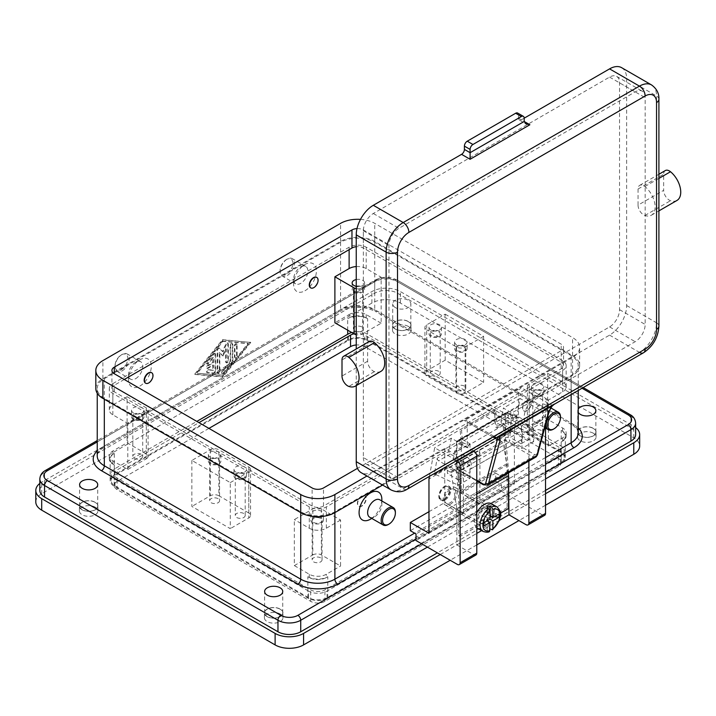<?xml version="1.0" encoding="UTF-8"?>
<svg xmlns="http://www.w3.org/2000/svg" width="716" height="716" viewBox="0 0 716 716"><rect width="100%" height="100%" fill="white"/><g stroke="black" fill="none" stroke-linecap="round" stroke-linejoin="round"><path stroke-width="0.54" stroke-dasharray="3.58 2.69" d="M593.358 433.234A9.263 5.343 0 0 0 583.263 432.079A9.263 5.343 0 0 0 577.543 437.02A9.263 5.343 0 0 0 580.255 440.796A9.263 5.343 0 0 0 590.351 441.951A9.263 5.343 0 0 0 596.07 437.02A9.263 5.343 0 0 0 593.358 433.234M580.255 435.865A9.263 5.343 180 0 1 577.543 432.088A9.263 5.343 180 0 1 583.263 427.148A9.263 5.343 180 0 1 593.358 428.302A9.263 5.343 180 0 1 596.07 432.088A9.263 5.343 180 0 1 590.351 437.029A9.263 5.343 180 0 1 580.255 435.865M280.233 614.015A9.263 5.343 0 0 0 270.147 612.851A9.263 5.343 0 0 0 264.428 617.792A9.263 5.343 0 0 0 267.14 621.577A9.263 5.343 0 0 0 277.235 622.732A9.263 5.343 0 0 0 282.945 617.792A9.263 5.343 0 0 0 280.233 614.015M267.14 616.646A9.263 5.343 180 0 1 264.428 612.86A9.263 5.343 180 0 1 270.147 607.929A9.263 5.343 180 0 1 280.233 609.083A9.263 5.343 180 0 1 282.945 612.86A9.263 5.343 180 0 1 277.235 617.801A9.263 5.343 180 0 1 267.14 616.646M95.21 507.188A9.263 5.343 0 0 0 85.123 506.033A9.263 5.343 0 0 0 79.404 510.973A9.263 5.343 0 0 0 82.116 514.75A9.263 5.343 0 0 0 92.203 515.914A9.263 5.343 0 0 0 97.922 510.973A9.263 5.343 0 0 0 95.21 507.188M82.116 509.819A9.263 5.343 180 0 1 79.404 506.042A9.263 5.343 180 0 1 85.123 501.102A9.263 5.343 180 0 1 95.21 502.265A9.263 5.343 180 0 1 97.922 506.042A9.263 5.343 180 0 1 92.203 510.982A9.263 5.343 180 0 1 82.116 509.819M408.326 326.415A9.263 5.343 0 0 0 398.239 325.252A9.263 5.343 0 0 0 392.52 330.192A9.263 5.343 0 0 0 395.232 333.969A9.263 5.343 0 0 0 405.328 335.133A9.263 5.343 0 0 0 411.038 330.192A9.263 5.343 0 0 0 408.326 326.415M395.232 329.047A9.263 5.343 180 0 1 392.52 325.261A9.263 5.343 180 0 1 398.239 320.32A9.263 5.343 180 0 1 408.326 321.484A9.263 5.343 180 0 1 411.038 325.261A9.263 5.343 180 0 1 405.328 330.201A9.263 5.343 180 0 1 395.232 329.047M408.183 321.565A9.057 5.227 0 0 0 398.32 320.428A9.057 5.227 0 0 0 392.726 325.261A9.057 5.227 0 0 0 395.375 328.957A9.057 5.227 0 0 0 405.247 330.094A9.057 5.227 0 0 0 410.841 325.261A9.057 5.227 0 0 0 408.183 321.565M395.375 307.594A9.057 5.227 180 0 1 392.726 303.897A9.057 5.227 180 0 1 398.32 299.064A9.057 5.227 180 0 1 408.183 300.201A9.057 5.227 180 0 1 410.841 303.897A9.057 5.227 180 0 1 405.247 308.73A9.057 5.227 180 0 1 395.375 307.594M593.215 428.392A9.057 5.227 0 0 0 583.343 427.255A9.057 5.227 0 0 0 577.749 432.088A9.057 5.227 0 0 0 580.399 435.784A9.057 5.227 0 0 0 590.27 436.921A9.057 5.227 0 0 0 595.864 432.088A9.057 5.227 0 0 0 593.215 428.392M578.224 412.398A9.057 5.227 180 0 1 577.749 410.724A9.057 5.227 180 0 1 578.224 409.051M95.067 502.346A9.057 5.227 0 0 0 85.195 501.209A9.057 5.227 0 0 0 79.601 506.042A9.057 5.227 0 0 0 82.259 509.738A9.057 5.227 0 0 0 92.131 510.875A9.057 5.227 0 0 0 97.725 506.042A9.057 5.227 0 0 0 95.067 502.346M280.09 609.164A9.057 5.227 0 0 0 270.218 608.036A9.057 5.227 0 0 0 264.634 612.86A9.057 5.227 0 0 0 267.283 616.566A9.057 5.227 0 0 0 277.155 617.693A9.057 5.227 0 0 0 282.748 612.86A9.057 5.227 0 0 0 280.09 609.164M470.009 443.866L470.009 450.445L453.505 459.976L453.505 453.398L470.009 443.866L461.99 439.23L445.477 448.762L444.761 448.359L334.891 511.788A24.156 13.944 180 0 1 300.729 511.788L104.321 398.391A24.156 13.944 180 0 1 97.242 388.537A24.156 13.944 180 0 1 104.321 378.675L104.321 446.059A4.027 2.327 60 0 1 103.489 447.894C101.887 447.813 95.702 455.224 97.242 455.913A24.156 13.944 180 0 1 104.321 446.059L340.583 309.652A24.156 13.944 180 0 1 374.736 309.652A4.027 2.327 120 0 0 375.578 311.496L571.986 424.892A4.027 2.327 -60 0 1 571.153 423.049A24.156 13.944 180 0 1 578.224 432.911C579.763 432.222 573.579 424.812 571.986 424.892L571.986 424.892A4.027 2.327 -60 0 0 573.999 424.686L377.583 311.29A28.184 16.271 0 0 0 337.737 311.29L101.475 447.697A28.184 16.271 0 0 0 97.242 450.82M101.475 447.697A4.027 2.327 60 0 0 103.489 447.894L339.751 311.496A4.027 2.327 60 0 1 337.737 311.29M635.647 423.049A16.101 9.299 0 0 0 630.93 416.47L397.514 281.71A16.101 9.299 0 0 0 374.736 281.71A4.027 2.327 60 0 1 375.578 279.866L97.242 440.564L375.578 279.866A4.027 2.327 60 0 1 377.583 280.072A12.074 6.972 180 0 1 394.668 280.072L582.045 388.251M39.828 490.424A16.101 9.299 180 0 1 44.544 483.855L374.736 293.22A16.101 9.299 180 0 1 397.514 293.22L397.514 281.71A4.027 2.327 120 0 0 396.682 279.866L583.227 387.571L396.682 279.866A4.027 2.327 120 0 0 394.668 280.072M464.353 346.66A4.949 2.855 0 0 0 458.956 346.043A4.949 2.855 0 0 0 455.895 348.683A4.949 2.855 0 0 0 457.345 350.706A4.949 2.855 0 0 0 462.742 351.323A4.949 2.855 0 0 0 465.803 348.683A4.949 2.855 0 0 0 464.353 346.66M464.353 386.103A4.949 2.855 0 0 0 458.956 385.485A4.949 2.855 0 0 0 455.895 388.126A4.949 2.855 0 0 0 457.345 390.148A4.949 2.855 0 0 0 462.742 390.766A4.949 2.855 0 0 0 465.803 388.126A4.949 2.855 0 0 0 464.353 386.103M456.432 344.656A6.238 3.607 180 0 1 454.606 342.105A6.238 3.607 180 0 1 458.464 338.775A6.238 3.607 180 0 1 465.257 339.563A6.238 3.607 180 0 1 467.092 342.105A6.238 3.607 180 0 1 463.234 345.434A6.238 3.607 180 0 1 456.432 344.656M465.257 346.132A6.238 3.607 0 0 0 458.464 345.354A6.238 3.607 0 0 0 454.606 348.683A6.238 3.607 0 0 0 456.432 351.225A6.238 3.607 0 0 0 463.234 352.012A6.238 3.607 0 0 0 467.092 348.683A6.238 3.607 0 0 0 465.257 346.132M320.598 518.402A4.949 2.855 0 0 0 315.201 517.775A4.949 2.855 0 0 0 312.149 520.416A4.949 2.855 0 0 0 313.599 522.438A4.949 2.855 0 0 0 318.996 523.065A4.949 2.855 0 0 0 322.048 520.416A4.949 2.855 0 0 0 320.598 518.402M320.598 557.845A4.949 2.855 0 0 0 315.201 557.218A4.949 2.855 0 0 0 312.149 559.858A4.949 2.855 0 0 0 313.599 561.881A4.949 2.855 0 0 0 318.996 562.508A4.949 2.855 0 0 0 322.048 559.858A4.949 2.855 0 0 0 320.598 557.845M312.686 516.397A6.238 3.607 180 0 1 310.86 513.846A6.238 3.607 180 0 1 314.709 510.517A6.238 3.607 180 0 1 321.511 511.296A6.238 3.607 180 0 1 323.337 513.846A6.238 3.607 180 0 1 319.488 517.176A6.238 3.607 180 0 1 312.686 516.397M321.511 517.874A6.238 3.607 0 0 0 314.709 517.095A6.238 3.607 0 0 0 310.86 520.416A6.238 3.607 0 0 0 312.686 522.966A6.238 3.607 0 0 0 319.488 523.745A6.238 3.607 0 0 0 323.337 520.416A6.238 3.607 0 0 0 321.511 517.874M541.207 391.034A4.949 2.855 0 0 0 535.81 390.417A4.949 2.855 0 0 0 532.749 393.057A4.949 2.855 0 0 0 534.199 395.071A4.949 2.855 0 0 0 539.596 395.697A4.949 2.855 0 0 0 542.656 393.057A4.949 2.855 0 0 0 541.207 391.034M541.207 430.477A4.949 2.855 0 0 0 535.81 429.86A4.949 2.855 0 0 0 532.749 432.5A4.949 2.855 0 0 0 534.199 434.523A4.949 2.855 0 0 0 539.596 435.14A4.949 2.855 0 0 0 542.656 432.5A4.949 2.855 0 0 0 541.207 430.477M533.295 389.03A6.238 3.607 180 0 1 531.46 386.479A6.238 3.607 180 0 1 535.317 383.15A6.238 3.607 180 0 1 542.119 383.937A6.238 3.607 180 0 1 543.945 386.479A6.238 3.607 180 0 1 540.088 389.808A6.238 3.607 180 0 1 533.295 389.03M542.119 390.506A6.238 3.607 0 0 0 535.317 389.728A6.238 3.607 0 0 0 531.46 393.057A6.238 3.607 0 0 0 533.295 395.599A6.238 3.607 0 0 0 540.088 396.387A6.238 3.607 0 0 0 543.945 393.057A6.238 3.607 0 0 0 542.119 390.506M243.744 474.028A4.949 2.855 0 0 0 238.347 473.41A4.949 2.855 0 0 0 235.287 476.05A4.949 2.855 0 0 0 236.736 478.064A4.949 2.855 0 0 0 242.133 478.691A4.949 2.855 0 0 0 245.194 476.05A4.949 2.855 0 0 0 243.744 474.028M243.744 513.47A4.949 2.855 0 0 0 238.347 512.853A4.949 2.855 0 0 0 235.287 515.493A4.949 2.855 0 0 0 236.736 517.516A4.949 2.855 0 0 0 242.133 518.133A4.949 2.855 0 0 0 245.194 515.493A4.949 2.855 0 0 0 243.744 513.47M235.833 472.023A6.238 3.607 180 0 1 233.998 469.472A6.238 3.607 180 0 1 237.855 466.143A6.238 3.607 180 0 1 244.657 466.93A6.238 3.607 180 0 1 246.483 469.472A6.238 3.607 180 0 1 242.626 472.802A6.238 3.607 180 0 1 235.833 472.023M244.657 473.5A6.238 3.607 0 0 0 237.855 472.721A6.238 3.607 0 0 0 233.998 476.05A6.238 3.607 0 0 0 235.833 478.592A6.238 3.607 0 0 0 242.626 479.371A6.238 3.607 0 0 0 246.483 476.05A6.238 3.607 0 0 0 244.657 473.5M431.73 335.911A4.949 2.855 180 0 1 430.28 333.889A4.949 2.855 180 0 1 433.332 331.248A4.949 2.855 180 0 1 438.729 331.866A4.949 2.855 180 0 1 440.179 333.889A4.949 2.855 180 0 1 437.127 336.529A4.949 2.855 180 0 1 431.73 335.911M438.729 371.309A4.949 2.855 0 0 0 433.332 370.691A4.949 2.855 0 0 0 430.28 373.331A4.949 2.855 0 0 0 431.73 375.354A4.949 2.855 0 0 0 437.127 375.972A4.949 2.855 0 0 0 440.179 373.331A4.949 2.855 0 0 0 438.729 371.309M430.817 329.861A6.238 3.607 180 0 1 428.991 327.319A6.238 3.607 180 0 1 432.84 323.99A6.238 3.607 180 0 1 439.642 324.769A6.238 3.607 180 0 1 441.468 327.319A6.238 3.607 180 0 1 437.619 330.649A6.238 3.607 180 0 1 430.817 329.861M430.817 336.439A6.238 3.607 180 0 1 428.991 333.889A6.238 3.607 180 0 1 432.84 330.559A6.238 3.607 180 0 1 439.642 331.347A6.238 3.607 180 0 1 441.468 333.889A6.238 3.607 180 0 1 437.619 337.218A6.238 3.607 180 0 1 430.817 336.439M134.268 418.905A4.949 2.855 180 0 1 132.818 416.882A4.949 2.855 180 0 1 135.87 414.242A4.949 2.855 180 0 1 141.267 414.859A4.949 2.855 180 0 1 142.717 416.882A4.949 2.855 180 0 1 139.665 419.522A4.949 2.855 180 0 1 134.268 418.905M141.267 454.302A4.949 2.855 0 0 0 135.87 453.684A4.949 2.855 0 0 0 132.818 456.325A4.949 2.855 0 0 0 134.268 458.347A4.949 2.855 0 0 0 139.665 458.965A4.949 2.855 0 0 0 142.717 456.325A4.949 2.855 0 0 0 141.267 454.302M133.355 412.855A6.238 3.607 180 0 1 131.529 410.313A6.238 3.607 180 0 1 135.378 406.983A6.238 3.607 180 0 1 142.18 407.762A6.238 3.607 180 0 1 144.006 410.313A6.238 3.607 180 0 1 140.157 413.642A6.238 3.607 180 0 1 133.355 412.855M133.355 419.433A6.238 3.607 180 0 1 131.529 416.882A6.238 3.607 180 0 1 135.378 413.553A6.238 3.607 180 0 1 142.18 414.34A6.238 3.607 180 0 1 144.006 416.882A6.238 3.607 180 0 1 140.157 420.211A6.238 3.607 180 0 1 133.355 419.433M354.868 291.537A4.949 2.855 180 0 1 353.418 289.515A4.949 2.855 180 0 1 356.478 286.874A4.949 2.855 180 0 1 361.875 287.492A4.949 2.855 180 0 1 363.325 289.515A4.949 2.855 180 0 1 360.264 292.155A4.949 2.855 180 0 1 354.868 291.537M361.875 326.944A4.949 2.855 0 0 0 356.478 326.317A4.949 2.855 0 0 0 353.418 328.957A4.949 2.855 0 0 0 354.868 330.98A4.949 2.855 0 0 0 360.264 331.598A4.949 2.855 0 0 0 363.325 328.957A4.949 2.855 0 0 0 361.875 326.944M356.237 279.562A6.238 3.607 180 0 1 362.788 280.395A6.238 3.607 180 0 1 364.614 282.945A6.238 3.607 180 0 1 356.237 286.328M356.237 286.132A6.238 3.607 180 0 1 362.788 286.973A6.238 3.607 180 0 1 364.614 289.515A6.238 3.607 180 0 1 360.757 292.844A6.238 3.607 180 0 1 353.964 292.065A6.238 3.607 180 0 1 352.129 289.515A6.238 3.607 180 0 1 355.816 286.23M211.122 463.279A4.949 2.855 180 0 1 209.672 461.256A4.949 2.855 180 0 1 212.724 458.616A4.949 2.855 180 0 1 218.12 459.233A4.949 2.855 180 0 1 219.57 461.256A4.949 2.855 180 0 1 216.518 463.896A4.949 2.855 180 0 1 211.122 463.279M218.12 498.676A4.949 2.855 0 0 0 212.724 498.059A4.949 2.855 0 0 0 209.672 500.699A4.949 2.855 0 0 0 211.122 502.722A4.949 2.855 0 0 0 216.518 503.339A4.949 2.855 0 0 0 219.57 500.699A4.949 2.855 0 0 0 218.12 498.676M210.209 457.229A6.238 3.607 180 0 1 208.383 454.687A6.238 3.607 180 0 1 212.231 451.357A6.238 3.607 180 0 1 219.033 452.136A6.238 3.607 180 0 1 220.859 454.687A6.238 3.607 180 0 1 217.011 458.007A6.238 3.607 180 0 1 210.209 457.229M210.209 463.807A6.238 3.607 180 0 1 208.383 461.256A6.238 3.607 180 0 1 212.231 457.927A6.238 3.607 180 0 1 219.033 458.705A6.238 3.607 180 0 1 220.859 461.256A6.238 3.607 180 0 1 217.011 464.586A6.238 3.607 180 0 1 210.209 463.807M521.597 426.978A8.055 4.645 -120 0 0 521.597 430.925L510.213 437.494A8.055 4.645 60 0 1 510.213 433.547A8.055 4.645 60 0 1 511.618 431.685L460.388 461.265A8.055 4.645 -120 0 0 460.379 461.265A8.055 4.645 -120 0 0 458.974 463.136A8.055 4.645 -120 0 0 458.974 467.074L469.839 473.348A8.055 4.645 -120 0 0 469.848 469.463L521.087 439.884A8.055 4.645 60 0 1 521.078 443.768L532.462 437.19A8.055 4.645 -120 0 0 527.03 425.51A8.055 4.645 -120 0 0 523.002 425.116A8.055 4.645 -120 0 0 521.597 426.978M458.455 479.926L447.59 473.652A8.055 4.645 60 0 1 447.59 469.705A8.055 4.645 60 0 1 448.995 467.843A8.055 4.645 60 0 1 453.022 468.237A8.055 4.645 60 0 1 458.455 479.926L469.839 473.348M444.484 499.464A8.055 4.645 120 0 0 449.738 492.375A8.055 4.645 120 0 0 448.502 485.922A8.055 4.645 120 0 0 444.484 486.316A8.055 4.645 120 0 0 439.221 493.413A8.055 4.645 120 0 0 440.456 499.866A8.055 4.645 120 0 0 444.484 499.464M445.191 499.875A8.055 4.645 120 0 0 450.454 492.787A8.055 4.645 120 0 0 449.218 486.334A8.055 4.645 120 0 0 445.191 486.728L445.191 486.728A8.055 4.645 120 0 0 439.499 496.591A8.055 4.645 120 0 0 441.163 500.278A8.055 4.645 120 0 0 445.191 499.875M450.176 504.395A10.06 5.809 120 0 0 456.745 495.526A10.06 5.809 120 0 0 455.206 487.462A10.06 5.809 120 0 0 450.176 487.963A10.06 5.809 120 0 0 443.598 496.832A10.06 5.809 120 0 0 445.137 504.896A10.06 5.809 120 0 0 450.176 504.395M484.329 507.68A10.06 5.809 -60 0 1 489.359 507.188A10.06 5.809 -60 0 1 488.598 520.013L487.175 519.19A10.06 5.809 -60 0 1 482.906 523.298A10.06 5.809 -60 0 1 478.637 524.121L480.06 524.935A10.06 5.809 -60 0 1 479.299 524.613A10.06 5.809 -60 0 1 477.76 516.549A10.06 5.809 -60 0 1 484.329 507.68M444.484 487.14L445.191 486.728L444.484 487.14A7.044 4.063 120 0 0 439.499 495.767A7.044 4.063 120 0 0 444.484 498.649A7.044 4.063 120 0 0 449.46 490.012A7.044 4.063 120 0 0 444.484 487.14M450.176 489.61A8.055 4.645 120 0 0 444.913 496.698A8.055 4.645 120 0 0 446.149 503.151A8.055 4.645 120 0 0 450.176 502.757A8.055 4.645 120 0 0 455.43 495.66A8.055 4.645 120 0 0 454.195 489.207A8.055 4.645 120 0 0 450.176 489.61M487.175 530.574L487.175 526.018L484.329 522.474A8.055 4.645 120 0 0 489.592 515.377A8.055 4.645 120 0 0 488.357 508.924A8.055 4.645 120 0 0 484.329 509.327A8.055 4.645 120 0 0 479.076 516.424A8.055 4.645 120 0 0 480.302 522.877A8.055 4.645 120 0 0 484.329 522.474L484.329 519.19L487.175 520.827L490.021 524.372L490.021 528.927A14.087 8.136 -60 0 1 488.598 529.867A14.087 8.136 -60 0 1 487.175 530.574L489.52 531.532M476.784 480.32L458.428 469.723A2.014 1.163 120 0 0 458.849 470.645L476.784 481L458.849 470.645A2.014 1.163 120 0 0 459.851 470.537A4.027 2.327 -120 0 1 457.372 467.45A4.027 2.327 60 0 1 457.005 465.615L457.005 463.324L505.398 435.391L505.398 437.673A4.027 2.327 -120 0 0 505.765 439.508L457.372 467.45L459.627 492.456A121.774 70.311 60 0 1 460.137 503.572L460.137 536.445L476.158 527.191A14.087 8.136 -60 0 1 476.784 512.737M480.06 524.935L476.158 527.191A14.087 8.136 120 0 0 476.784 527.773M477.286 528.104A14.087 8.136 120 0 0 484.329 527.406A14.087 8.136 120 0 0 492.51 517.758L500.529 513.121M521.087 439.884A8.055 4.645 -120 0 0 521.096 439.875A8.055 4.645 -120 0 0 522.322 433.431A8.055 4.645 -120 0 0 517.068 426.333A8.055 4.645 -120 0 0 513.041 425.93A8.055 4.645 -120 0 0 511.618 431.685L523.002 425.116M448.995 467.843L460.379 461.265A8.055 4.645 60 0 1 461.802 455.519A8.055 4.645 60 0 1 465.83 455.913A8.055 4.645 60 0 1 471.092 463.01A8.055 4.645 60 0 1 469.857 469.463A8.055 4.645 60 0 1 469.848 469.463M553.826 404.54L553.826 404.54A8.055 4.645 -120 0 0 553.826 404.54L553.826 404.549A8.055 4.645 -120 0 1 549.798 404.146L639.469 352.379A24.156 13.944 120 0 0 656.545 322.8A8.055 4.645 180 0 1 658.908 326.084M552.305 405.847L548.653 409.856A12.074 6.972 60 0 1 546.952 409.078A10.06 5.809 -60 0 1 539.837 421.402A10.06 5.809 -60 0 1 534.807 421.903A10.06 5.809 -60 0 1 533.268 413.839A10.06 5.809 -60 0 1 539.837 404.97A10.06 5.809 -60 0 1 544.867 404.468A10.06 5.809 -60 0 1 546.952 409.078L518.491 392.645A4.027 2.327 -60 0 1 519.324 389.835A4.027 2.327 -60 0 1 521.337 387.714L464.407 420.578A4.027 2.327 -60 0 1 466.42 420.382A4.027 2.327 -60 0 1 467.253 422.225L495.23 438.38M621.658 67.689A24.156 13.944 -60 0 1 626.661 78.742L626.661 305.535A24.156 13.944 -60 0 1 609.576 335.124L373.313 471.531L403.206 488.786L492.868 437.011A4.027 2.327 -60 0 1 494.881 436.814L466.42 420.382M467.253 447.715L468.676 445.236L458.258 440.698A2.014 1.298 113.5 0 0 457.3 441.781A2.014 1.298 113.5 0 0 457.005 443.249L467.253 447.715L467.253 422.225M458.428 469.723A2.014 1.163 60 0 1 457.005 467.253A2.014 1.163 180 0 1 456.414 466.429L456.414 442.425A2.014 1.163 180 0 1 457.005 441.602L457.005 463.324L455.967 451.778L454.553 451.134L461.668 447.026L463.082 447.661L455.967 451.778M535.819 457.077A6.041 3.49 60 0 1 532.793 456.781L508.244 442.604A2.014 1.163 120 0 0 509.246 441.539A2.014 1.163 120 0 0 509.667 440.134L534.217 454.311A4.027 2.327 -120 0 0 536.973 453.461L548.653 409.856A2.014 1.423 -165 0 1 549.208 410.966M518.491 392.645L518.491 418.126L518.071 417.195L517.068 417.294L468.676 445.236M478.637 524.121L458.714 535.622L458.714 507.68L507.107 479.747L507.107 474.815A119.76 69.148 60 0 0 506.597 463.878L502.945 423.201L504.359 423.836L505.398 435.391L505.398 413.669A2.014 1.163 180 0 1 506.821 413.329A2.014 1.163 180 0 1 508.244 413.669A2.014 1.298 113.5 0 0 507.707 412.685A2.014 1.298 113.5 0 0 507.626 412.64A2.014 1.298 113.5 0 0 506.642 412.756L517.068 417.294M518.491 118.185L521.337 119.832A4.027 2.327 -60 0 1 519.324 120.028A4.027 2.327 -60 0 1 518.491 118.185L518.491 114.9A4.027 2.327 120 0 0 517.659 113.056M519.324 120.028L525.848 123.796M369.707 517.221A10.06 5.809 120 0 0 374.736 516.719L371.792 518.42L374.736 516.719A10.06 5.809 120 0 0 381.852 504.395A10.06 5.809 120 0 0 379.775 499.786M361.643 496.018A6.041 3.49 120 0 0 357.705 501.334A6.041 3.49 120 0 0 358.627 506.176A6.041 3.49 120 0 0 361.643 505.872A6.041 3.49 120 0 0 365.59 500.556A6.041 3.49 120 0 0 364.668 495.714A6.041 3.49 120 0 0 361.643 496.018M361.929 496.179A6.041 3.49 120 0 0 357.982 501.504A6.041 3.49 120 0 0 358.913 506.337A6.041 3.49 120 0 0 361.929 506.042A6.041 3.49 120 0 0 365.876 500.717A6.041 3.49 120 0 0 364.945 495.884A6.041 3.49 120 0 0 361.929 496.179M535.568 423.872A16.101 9.299 -60 0 1 524.184 417.294A16.101 9.299 -60 0 1 535.568 397.577A16.101 9.299 -60 0 1 546.952 404.146A16.101 9.299 -60 0 1 535.568 423.872L539.837 421.402M526.743 410.554A6.041 3.49 -60 0 1 523.727 410.859A6.041 3.49 -60 0 1 522.796 406.017A6.041 3.49 -60 0 1 526.743 400.692A6.041 3.49 -60 0 1 529.768 400.396A6.041 3.49 -60 0 1 530.69 405.238A6.041 3.49 -60 0 1 526.743 410.554M527.03 400.862A6.041 3.49 120 0 0 523.083 406.178A6.041 3.49 120 0 0 524.014 411.02A6.041 3.49 120 0 0 527.03 410.724A6.041 3.49 120 0 0 530.977 405.399A6.041 3.49 120 0 0 530.046 400.557A6.041 3.49 120 0 0 527.03 400.862M122.114 370.87A10.06 5.809 120 0 0 128.683 362.001A10.06 5.809 120 0 0 127.144 353.937A10.06 5.809 120 0 0 122.114 354.429L122.114 354.429A10.06 5.809 120 0 0 114.99 366.762A10.06 5.809 120 0 0 117.075 371.362A10.06 5.809 120 0 0 122.114 370.87M121.398 369.635A9.057 5.227 120 0 0 127.806 358.546A9.057 5.227 120 0 0 121.398 354.841L121.398 354.841A9.057 5.227 120 0 0 114.99 365.939A9.057 5.227 120 0 0 121.398 369.635M135.628 378.675A10.06 5.809 120 0 0 142.207 369.805A10.06 5.809 120 0 0 140.667 361.741A10.06 5.809 120 0 0 135.628 362.242L135.628 362.242A10.06 5.809 120 0 0 128.513 374.566A10.06 5.809 120 0 0 130.598 379.176A10.06 5.809 120 0 0 135.628 378.675M139.897 386.067A16.101 9.299 120 0 0 151.291 366.35A16.101 9.299 120 0 0 139.897 359.772L139.897 359.772A16.101 9.299 120 0 0 128.513 379.498A16.101 9.299 120 0 0 139.897 386.067M151.595 372.714A6.041 3.49 -60 0 1 152.347 377.592A6.041 3.49 -60 0 1 148.445 382.783A6.041 3.49 -60 0 1 145.563 383.158M287.205 259.111L286.498 259.523A9.057 5.227 -60 0 1 292.898 263.22A9.057 5.227 -60 0 1 286.498 274.317A9.057 5.227 -60 0 1 280.09 270.621A9.057 5.227 -60 0 1 286.498 259.523L287.205 259.111A10.06 5.809 -60 0 1 292.244 258.619A10.06 5.809 -60 0 1 293.784 266.683A10.06 5.809 -60 0 1 287.205 275.553A10.06 5.809 -60 0 1 282.176 276.045A10.06 5.809 -60 0 1 280.09 271.436A10.06 5.809 -60 0 1 287.205 259.111L287.205 259.111M300.729 266.916A10.06 5.809 -60 0 1 305.759 266.424A10.06 5.809 -60 0 1 307.307 274.488A10.06 5.809 -60 0 1 300.729 283.357A10.06 5.809 -60 0 1 295.699 283.849A10.06 5.809 -60 0 1 293.614 279.249A10.06 5.809 -60 0 1 300.729 266.916L304.998 264.455L300.729 266.916M304.998 290.75A16.101 9.299 120 0 0 316.382 271.033A16.101 9.299 120 0 0 304.998 264.455L304.998 264.455A16.101 9.299 120 0 0 293.614 284.18A16.101 9.299 120 0 0 304.998 290.75M316.696 277.387A6.041 3.49 -60 0 1 317.448 282.274A6.041 3.49 -60 0 1 313.536 287.465A6.041 3.49 -60 0 1 310.663 287.841M560.476 416.882A10.06 5.809 -60 0 1 553.361 429.206M381.852 499.464A16.101 9.299 -60 0 1 370.467 519.19M388.26 524.533A10.06 5.809 120 0 0 395.375 512.2M638.045 205.125A8.055 4.645 -120 0 0 644.874 215.507A18.115 10.463 -120 0 0 651.372 215.221A18.115 10.463 -120 0 0 654.585 202.359A18.115 10.463 -120 0 0 644.874 186.527A8.055 4.645 -120 0 0 639.71 185.337A8.055 4.645 -120 0 0 638.045 189.024L638.045 205.125L663.66 190.331L663.66 174.23A8.055 4.645 60 0 1 665.334 170.542M676.987 200.435A18.115 10.463 60 0 1 670.498 200.713A8.055 4.645 60 0 1 663.66 190.331M380.948 371.353A18.115 10.463 60 0 1 374.459 371.631A8.055 4.645 60 0 1 367.621 361.249L367.621 345.148A8.055 4.645 60 0 1 369.295 341.46M521.337 119.832L524.184 118.185L518.491 114.9M373.313 471.531A24.156 13.944 -60 0 1 361.24 472.721M356.237 385.62L356.237 348.996M363.352 457.56A14.087 8.136 120 0 0 366.27 464.004A14.087 8.136 120 0 0 373.313 463.306L609.576 326.908A14.087 8.136 120 0 0 619.546 309.652L619.546 82.85A14.087 8.136 120 0 0 616.628 76.397A14.087 8.136 120 0 0 609.576 77.095L373.313 213.502A14.087 8.136 120 0 0 363.352 230.758L363.352 457.56L388.976 472.345A14.087 8.136 -60 0 0 391.894 478.798A14.087 8.136 -60 0 0 398.937 478.1L635.199 341.693A14.087 8.136 -60 0 0 645.161 324.438L645.161 97.644A14.087 8.136 -60 0 0 642.243 91.192A14.087 8.136 -60 0 0 635.199 91.89L398.937 228.297A14.087 8.136 -60 0 0 388.976 245.552L388.976 472.345M521.078 443.768L510.213 437.494M508.494 472.855A121.774 70.311 -120 0 0 508.011 464.514L505.765 439.508A4.027 2.327 60 0 0 508.244 442.604L459.851 470.537L484.401 484.714A6.041 3.49 -120 0 0 487.426 485.018M508.53 478.923L507.107 479.747L507.107 507.68L508.53 508.503M458.974 467.074L447.59 473.652M521.597 430.925L532.462 437.19M487.175 517.543L484.329 515.905L484.329 512.611L487.175 512.361L489.995 510.732L487.175 510.973L487.175 514.258L490.021 515.905L487.175 517.543L487.175 520.827L484.329 522.474M487.175 514.258L490.021 512.611L499.007 514.007M483.891 522.725L481.483 517.543L484.329 515.905M494.514 516.594L490.021 515.905L490.021 512.611M481.483 517.543L481.483 520.827L483.891 526.018M484.329 519.19L481.483 520.827M487.175 512.361L487.175 507.805M490.021 524.372L487.175 526.018M487.175 510.973L484.329 512.611M491.373 503.697A14.087 8.136 -60 0 1 492.51 517.758L488.598 520.013M440.215 554.524L476.784 533.402L456.862 544.912L456.862 508.754L458.714 507.68L458.714 502.757A119.76 69.148 -120 0 0 458.213 491.82L454.553 451.134M499.383 520.362L481.626 530.61L499.374 520.362M507.107 507.68L487.175 519.19M460.137 536.445L458.714 535.622M495.714 473.169L461.274 493.055L479.917 503.822L514.365 483.935L495.714 473.169L495.714 481.385L410.322 530.69M495.714 481.385L501.415 484.678L416.014 533.975M504.359 423.836L497.244 427.944L495.83 427.309L502.945 423.201M497.244 427.944L495.678 410.608L461.525 430.334L463.082 447.661M495.678 410.608L494.264 409.973L495.83 427.309M461.668 447.026L460.111 429.69L461.525 430.334M494.264 409.973L460.111 429.69M470.009 450.445L478.825 455.528L479.908 449.585L463.395 459.117L462.312 465.06L453.505 459.976M478.825 455.528L462.312 465.06M469.875 478.458L469.875 465.31L450.31 454.025A2.014 1.163 60 0 1 448.887 451.447L437.216 458.186L434.191 474.78L445.862 468.04A2.014 1.163 60 0 1 446.211 467.584A2.014 1.163 60 0 1 447.097 467.611L469.875 478.458L458.204 485.197L435.426 474.35A2.014 1.163 -120 0 0 434.54 474.314A2.014 1.163 -120 0 0 434.191 474.78M437.216 458.186A2.014 1.163 -120 0 0 438.64 460.755L458.204 472.05L458.204 485.197M533.635 428.499L514.07 417.204A2.014 1.163 60 0 1 512.656 414.636L500.985 421.375A2.014 1.163 -120 0 0 502.399 423.944L521.964 435.239L521.964 448.386L499.186 437.539A2.014 1.163 -120 0 0 498.309 437.503A2.014 1.163 -120 0 0 497.96 437.959L509.631 431.229A2.014 1.163 60 0 1 509.98 430.764A2.014 1.163 60 0 1 510.857 430.799L533.635 441.647L533.635 428.499L521.964 435.239M533.635 441.647L521.964 448.386M469.875 465.31L458.204 472.05M509.631 431.229L512.656 414.636M382.613 485.063L445.477 448.762L453.505 453.398M444.761 448.359L444.761 502.587L428.965 511.707M463.395 459.117L463.413 513.354L444.761 502.587M463.413 459.117L428.965 479.004M456.862 508.754L451.17 472.596L445.62 469.392L445.862 468.04M451.17 472.596L503.258 442.524L508.53 475.961M514.365 483.935L514.365 429.698L497.71 439.32L503.258 442.524M497.96 437.959L497.71 439.32L479.908 449.585L479.917 503.822M429.448 476.355L434.657 447.777L456.799 460.558M473.455 450.946L451.313 438.165L434.657 447.777M451.313 438.165L448.887 451.447M500.985 421.375L503.402 408.093L526.036 421.151A4.027 2.327 60 0 1 528.882 426.083L528.882 461.086M456.862 544.912L473.938 554.766A4.027 2.327 -120 0 0 475.952 554.972M501.415 484.678L501.415 491.248L416.014 540.553M501.415 491.248L542.683 515.081A4.027 2.327 -120 0 0 544.697 515.278M95.819 388.537A24.156 13.944 180 0 1 102.898 378.675L340.583 241.444A24.156 13.944 180 0 1 374.736 241.444L572.576 355.664A24.156 13.944 180 0 1 579.647 365.527A24.156 13.944 180 0 1 572.576 375.39L461.99 439.23L461.274 438.827L461.274 493.055M428.965 533.241L463.413 513.354M545.529 424.794L545.529 416.47A4.027 2.327 -120 0 0 542.683 411.539L520.058 398.472L514.365 429.698M104.321 378.675L340.583 242.268A24.156 13.944 180 0 1 374.736 242.268L571.153 355.664A24.156 13.944 180 0 1 578.224 365.527A24.156 13.944 180 0 1 571.153 375.39L461.274 438.827M520.058 398.472L503.402 408.093M146.306 458.795A6.041 3.49 0 0 0 148.078 456.325A6.041 3.49 0 0 0 146.306 453.863L127.09 442.765L112.859 450.982A12.074 6.972 0 0 0 109.324 455.913A12.074 6.972 0 0 0 112.859 460.844L127.806 469.472L146.306 458.795L146.306 412.774L127.806 423.46L112.859 414.832A12.074 6.972 180 0 1 109.324 409.901A12.074 6.972 180 0 1 112.859 404.97L127.09 396.754L127.09 442.765M127.09 396.754L146.306 407.843A6.041 3.49 180 0 1 148.078 410.313A6.041 3.49 180 0 1 146.306 412.774M127.806 469.472L127.806 423.46M191.852 460.433L191.852 506.454L230.275 528.641L230.275 482.62L191.852 460.433L210.352 449.755A6.041 3.49 180 0 1 218.89 449.755L218.89 495.767A6.041 3.49 0 0 0 210.352 495.767L191.852 506.454M114.283 453.452L112.859 454.275A12.074 6.972 0 0 0 109.324 459.207A12.074 6.972 0 0 0 112.859 464.129L114.283 464.952A14.087 8.136 180 0 1 110.157 459.207A14.087 8.136 180 0 1 114.283 453.452L114.283 474.815A14.087 8.136 0 0 0 110.157 480.57A14.087 8.136 0 0 0 114.283 486.316L307.844 598.075A14.087 8.136 0 0 0 327.776 598.075L561.192 463.315A14.087 8.136 0 0 0 565.318 457.56A14.087 8.136 0 0 0 561.192 451.805L367.621 340.055A14.087 8.136 0 0 0 347.699 340.055L114.283 474.815M349.122 317.868L347.699 318.692A14.087 8.136 180 0 1 367.621 318.692L366.198 317.868A12.074 6.972 0 0 0 349.122 317.868L349.122 314.584L334.891 322.8M112.859 383.606L349.122 247.199A12.074 6.972 180 0 1 366.198 247.199L562.615 360.595A12.074 6.972 180 0 1 566.15 365.527A12.074 6.972 180 0 1 562.615 370.458L326.353 506.865A12.074 6.972 180 0 1 309.267 506.865L112.859 393.46A12.074 6.972 180 0 1 109.324 388.537A12.074 6.972 180 0 1 112.859 383.606L112.859 404.97M356.237 288.673A6.041 3.49 0 0 0 362.645 287.877L381.145 277.19L381.145 323.211L362.645 333.889A6.041 3.49 180 0 1 356.237 334.685M356.237 266.567A12.074 6.972 180 0 1 366.198 268.563L381.145 277.19M381.145 323.211L366.198 314.584A12.074 6.972 0 0 0 349.122 314.584M445.191 360.184L445.191 314.172L426.691 324.849A6.041 3.49 0 0 0 424.919 327.319A6.041 3.49 0 0 0 426.691 329.781L426.691 375.802A6.041 3.49 180 0 1 424.919 373.331A6.041 3.49 180 0 1 426.691 370.87L445.191 360.184L483.622 382.371L465.114 393.057A6.041 3.49 0 0 1 456.575 393.057L426.691 375.802M312.829 554.936A6.041 3.49 180 0 1 321.368 554.936L340.583 566.025L340.583 520.013L321.368 508.915A6.041 3.49 0 0 0 312.829 508.915L294.33 519.601L294.33 565.613L312.829 554.936L312.829 508.915M340.583 520.013L326.353 528.229A12.074 6.972 180 0 1 309.267 528.229L294.33 519.601M294.33 565.613L309.267 574.241A12.074 6.972 0 0 0 326.353 574.241L340.583 566.025M230.275 482.62L248.783 471.942A6.041 3.49 0 0 0 250.546 469.472A6.041 3.49 0 0 0 248.783 467.011L218.89 449.755M248.783 467.011L248.783 513.023A6.041 3.49 180 0 1 250.546 515.493A6.041 3.49 180 0 1 248.783 517.954L230.275 528.641M248.783 513.023L218.89 495.767M548.375 400.038L529.169 388.949A6.041 3.49 180 0 1 527.397 386.479A6.041 3.49 180 0 1 529.169 384.018L547.668 373.331L562.615 381.959A12.074 6.972 180 0 1 566.15 386.891A12.074 6.972 180 0 1 562.615 391.822L548.375 400.038L548.375 446.059L562.615 437.834A12.074 6.972 0 0 0 566.15 432.911A12.074 6.972 0 0 0 562.615 427.98L547.668 419.352L529.169 430.03A6.041 3.49 0 0 0 527.397 432.5A6.041 3.49 0 0 0 529.169 434.961L548.375 446.059M561.192 441.951L562.615 441.128A12.074 6.972 0 0 0 566.15 436.196A12.074 6.972 0 0 0 562.615 431.265L561.192 430.441A14.087 8.136 180 0 1 565.318 436.196A14.087 8.136 180 0 1 561.192 441.951L561.192 463.315M326.353 577.526L327.776 576.711A14.087 8.136 180 0 1 307.844 576.711L309.267 577.526A12.074 6.972 0 0 0 326.353 577.526L326.353 574.241M547.668 419.352L547.668 373.331M445.191 314.172L483.622 336.359L483.622 382.371M483.622 336.359L465.114 347.036A6.041 3.49 180 0 1 456.575 347.036L426.691 329.781M215.552 354.241L215.552 371.309A1.513 0.868 -60 0 1 213.95 373.296L207.542 372.732A1.513 0.868 -60 0 1 207.318 372.66A1.513 0.868 -60 0 1 207.228 371.094A1.513 0.868 -60 0 1 208.607 369.975L213.413 370.405L213.413 365.241L208.079 368.319A1.513 0.868 -60 0 1 207.318 368.391A1.513 0.868 -60 0 1 207.085 367.183A1.513 0.868 -60 0 1 208.079 365.858L213.413 362.77L213.413 357.606L208.607 363.585A1.513 0.868 -60 0 1 207.318 364.131A1.513 0.868 -60 0 1 207.542 362.063L213.95 354.098A1.513 0.868 -60 0 1 215.239 353.552A1.513 0.868 -60 0 1 215.552 354.241L214.979 353.91A1.513 0.868 120 0 0 214.666 353.221A1.513 0.868 120 0 0 213.377 353.767L206.969 361.732A1.513 0.868 120 0 0 206.754 363.8A1.513 0.868 120 0 0 208.043 363.254L212.84 357.284L212.84 362.448L207.506 365.527A1.513 0.868 120 0 0 206.521 366.861A1.513 0.868 120 0 0 206.754 368.069A1.513 0.868 120 0 0 207.506 367.988L212.84 364.909L212.84 370.074L208.043 369.644A1.513 0.868 120 0 0 206.656 370.763A1.513 0.868 120 0 0 206.754 372.329A1.513 0.868 120 0 0 206.969 372.401L213.377 372.964A1.513 0.868 120 0 0 214.979 370.978L214.979 353.91M212.84 370.074L213.413 370.405M212.84 364.909L213.413 365.241M212.84 362.448L213.413 362.77M212.84 357.284L213.413 357.606M236.54 344.45A1.513 0.868 120 0 0 236.226 343.761A1.513 0.868 120 0 0 235.063 344.163A1.513 0.868 120 0 0 234.409 345.685L234.409 356.774A1.513 0.868 120 0 0 234.723 357.463A1.513 0.868 120 0 0 235.877 357.06A1.513 0.868 120 0 0 236.54 355.539L236.54 344.45L237.112 344.781L237.112 355.87A1.513 0.868 -60 0 1 236.45 357.391A1.513 0.868 -60 0 1 235.287 357.794A1.513 0.868 -60 0 1 234.973 357.105L234.973 346.016A1.513 0.868 -60 0 1 235.636 344.494A1.513 0.868 -60 0 1 236.799 344.092A1.513 0.868 -60 0 1 237.112 344.781M248.64 343.671L223.016 375.524L197.401 373.251L223.016 341.398L248.64 343.671L248.067 343.34L222.452 375.193L223.016 375.524M222.452 375.193L197.401 373.251M196.828 372.92L222.452 341.067L223.016 341.398M222.452 341.067L248.067 343.34M250.77 342.436L223.016 376.947L195.262 374.486L223.016 339.975L250.77 342.436L222.452 339.644L194.698 374.155L222.452 376.616L250.206 342.105M222.452 376.616L223.016 376.947M194.698 374.155L195.262 374.486M222.452 339.644L223.016 339.975M232.843 344.405L232.843 361.177A1.513 0.868 -60 0 1 232.306 362.556L223.553 373.439A1.513 0.868 -60 0 1 222.264 373.985A1.513 0.868 -60 0 1 222.488 371.917L230.704 361.696L230.704 345.631A1.513 0.868 -60 0 1 231.366 344.119A1.513 0.868 -60 0 1 232.53 343.707A1.513 0.868 -60 0 1 232.843 344.405L232.27 344.074A1.513 0.868 120 0 0 231.957 343.385A1.513 0.868 120 0 0 230.794 343.787A1.513 0.868 120 0 0 230.14 345.309L230.14 361.374L221.915 371.595A1.513 0.868 120 0 0 221.691 373.663A1.513 0.868 120 0 0 222.98 373.108L231.733 362.224A1.513 0.868 120 0 0 232.27 360.846L232.27 344.074M230.14 361.374L230.704 361.696M223.016 355.995L219.821 352.737L219.821 371.685A1.513 0.868 -60 0 1 219.159 373.206A1.513 0.868 -60 0 1 217.995 373.609A1.513 0.868 -60 0 1 217.682 372.92L217.682 350.169A1.513 0.868 -60 0 1 218.344 348.647A1.513 0.868 -60 0 1 219.508 348.245A1.513 0.868 -60 0 1 219.615 348.325L223.016 351.789L226.426 344.396A1.513 0.868 -60 0 1 228.046 343.313A1.513 0.868 -60 0 1 228.359 344.002L228.359 360.927A1.513 0.868 -60 0 1 227.697 362.439A1.513 0.868 -60 0 1 226.533 362.842A1.513 0.868 -60 0 1 226.22 362.153L226.22 349.041L223.016 355.995L222.452 355.664L225.656 348.71L225.656 361.831A1.513 0.868 120 0 0 225.97 362.52A1.513 0.868 120 0 0 227.124 362.117A1.513 0.868 120 0 0 227.786 360.595L227.786 343.671A1.513 0.868 120 0 0 227.473 342.982A1.513 0.868 120 0 0 225.853 344.065L222.452 351.466L219.042 348.003A1.513 0.868 120 0 0 218.935 347.913A1.513 0.868 120 0 0 217.771 348.316A1.513 0.868 120 0 0 217.109 349.838L217.109 372.589A1.513 0.868 120 0 0 217.422 373.278A1.513 0.868 120 0 0 218.586 372.875A1.513 0.868 120 0 0 219.248 371.353L219.248 352.406L222.452 355.664M219.248 352.406L219.821 352.737M222.452 351.466L223.016 351.789M225.656 348.71L226.22 349.041M124.244 379.498L114.283 385.244A8.055 4.645 0 0 0 111.92 388.537A8.055 4.645 0 0 0 114.283 391.822L312.113 506.042A8.055 4.645 0 0 0 323.507 506.042L561.192 368.812A8.055 4.645 0 0 0 563.546 365.527A8.055 4.645 0 0 0 561.192 362.242L363.352 248.022A8.055 4.645 0 0 0 356.237 246.734M356.998 228.601A8.055 4.645 180 0 1 363.352 229.943L561.192 344.163A8.055 4.645 180 0 1 563.546 347.448A8.055 4.645 180 0 1 561.192 350.733L357.481 468.345M360.497 219.382A24.156 13.944 180 0 1 374.736 223.365L572.576 337.585A24.156 13.944 180 0 1 579.647 347.448A24.156 13.944 180 0 1 572.576 357.311L366.95 476.024M397.514 293.22L630.93 427.98A16.101 9.299 180 0 1 635.647 434.549M545.529 490.424L437.36 552.877M545.529 493.718L508.951 514.831M39.828 483.452A20.129 11.617 180 0 1 41.698 482.208L371.89 291.573A20.129 11.617 180 0 1 400.36 291.573L633.776 426.333A20.129 11.617 180 0 1 635.647 427.577M308.56 597.663L114.99 485.904A13.085 7.554 180 0 1 111.159 480.57A13.085 7.554 180 0 1 114.99 475.227L348.406 340.467A13.085 7.554 180 0 1 366.914 340.467L560.476 452.217A13.085 7.554 180 0 1 564.306 457.56A13.085 7.554 180 0 1 560.476 462.903L327.06 597.663A13.085 7.554 180 0 1 308.56 597.663L308.56 591.085L114.99 479.335A13.085 7.554 180 0 1 111.159 473.992A13.085 7.554 180 0 1 114.99 468.649L196.828 421.402M351.708 332.51A13.085 7.554 180 0 1 366.914 333.889L560.476 445.647A13.085 7.554 180 0 1 564.306 450.982A13.085 7.554 180 0 1 560.476 456.325L327.06 591.085A13.085 7.554 180 0 1 308.56 591.085M353.981 333.826A10.06 5.809 180 0 1 364.775 335.124L558.346 446.874A10.06 5.809 180 0 1 561.29 450.982A10.06 5.809 180 0 1 558.346 455.099L324.93 589.859A10.06 5.809 180 0 1 310.69 589.859L117.129 478.1A10.06 5.809 180 0 1 114.184 473.992A10.06 5.809 180 0 1 117.129 469.884L198.967 422.637M208.929 428.392L117.129 481.394A10.06 5.809 0 0 0 114.184 485.502A10.06 5.809 0 0 0 117.129 489.61L310.69 601.359A10.06 5.809 0 0 0 324.93 601.359L558.346 466.599A10.06 5.809 0 0 0 561.29 462.491A10.06 5.809 0 0 0 558.346 458.383L364.775 346.625A10.06 5.809 0 0 0 356.237 344.987M35.8 501.934A20.129 11.617 180 0 1 41.698 493.718L371.89 303.074A20.129 11.617 180 0 1 400.36 303.074L633.776 437.834A20.129 11.617 180 0 1 639.665 446.059M545.529 505.219L518.921 520.586M476.784 544.912L450.176 560.27M374.736 242.268L374.736 309.652L571.153 423.049L571.153 355.664M340.583 242.268L340.583 309.652A4.027 2.327 60 0 1 339.751 311.496C351.69 305.929 363.63 305.929 375.578 311.496L375.578 311.496A4.027 2.327 120 0 0 377.583 311.29M545.529 457.56L414.591 533.16M545.529 472.354L421.706 543.838M97.242 441.924L377.583 280.072M482.978 531.388A14.087 8.136 120 0 0 488.598 531.397M391.133 489.977A24.156 13.944 120 0 0 403.206 488.786A8.055 4.645 -120 0 0 407.234 489.18M546.952 404.146L546.952 409.078A4.027 2.327 -60 0 1 547.785 406.267A4.027 2.327 -60 0 1 549.798 404.146L521.337 387.714M492.868 437.011L464.407 420.578M496.895 437.413L494.881 436.814A4.027 2.327 -60 0 1 495.678 438.12M457.005 467.253L457.005 443.249A2.014 1.163 180 0 1 456.414 442.425A2.014 2.014 0 0 1 457.426 440.68A2.014 1.163 -120 0 0 457.005 441.602L505.398 413.669A2.014 1.163 60 0 1 505.809 412.747A2.014 1.163 60 0 1 506.642 412.756L458.258 440.698A2.014 1.163 -120 0 0 457.426 440.68L505.809 412.747A2.014 2.014 0 0 1 507.626 412.64L517.999 417.16M518.491 418.126L508.244 413.669L508.244 437.673A2.014 1.163 -120 0 0 509.667 440.134M505.398 437.673A2.014 1.163 180 0 1 506.821 437.333A2.014 1.163 180 0 1 508.244 437.673M536.973 453.461A2.014 1.423 -165 0 1 537.528 454.57M483.398 484.813A2.014 1.163 120 0 0 484.401 484.714L532.793 456.781A2.014 1.163 120 0 0 533.805 455.716A2.014 1.163 120 0 0 534.217 454.311M644.874 215.507L670.498 200.713M638.045 189.024L663.66 174.23M644.874 186.527L658.908 178.427M367.621 345.148L342.006 359.933M367.621 361.249L342.006 376.043M374.459 371.631L348.835 386.425M458.849 470.645L456.414 466.429A2.014 1.163 180 0 1 457.005 465.615M609.576 335.124L639.469 352.379M658.908 99.282A8.055 4.645 0 0 0 656.545 95.998A24.156 13.944 120 0 0 651.542 84.944M626.661 305.535L656.545 322.8L656.545 95.998L626.661 78.742M373.313 463.306L398.937 478.1M609.576 326.908L635.199 341.693M619.546 309.652L645.161 324.438M619.546 82.85L645.161 97.644M363.352 230.758L388.976 245.552M373.313 213.502L398.937 228.297M609.576 77.095L635.199 91.89M508.011 464.514L478.127 481.77M476.784 482.548L459.627 492.456M491.445 529.75A14.087 8.136 120 0 0 499.482 517.364A14.087 8.136 120 0 0 497.065 506.982M507.107 474.815L458.714 502.757M506.597 463.878L458.213 491.82M476.784 493.959L460.137 503.572M514.07 417.204L502.399 423.944M450.31 454.025L438.64 460.755M510.857 430.799L499.186 437.539M447.097 467.611L435.426 474.35M473.938 554.766L457.291 564.378M542.683 515.081L526.036 524.694M334.891 512.611L334.891 511.788M571.153 394.543L571.153 375.39M542.683 411.539L526.036 421.151M545.529 416.47L528.882 426.083M146.306 407.843L146.306 453.863M210.352 449.755L210.352 495.767M112.859 454.275L112.859 450.982M347.699 340.055L347.699 334.3M347.699 330.192L347.699 318.692M349.122 249.66L349.122 247.199M112.859 464.129L112.859 460.844M362.645 287.877L362.645 333.889M426.691 324.849L426.691 370.87M366.198 268.563L366.198 247.199M321.368 508.915L321.368 554.936M248.783 471.942L248.783 517.954M326.353 528.229L326.353 506.865M562.615 391.822L562.615 370.458M562.615 441.128L562.615 437.834M327.776 598.075L327.776 576.711M309.267 528.229L309.267 506.865M529.169 388.949L529.169 434.961M529.169 384.018L529.169 430.03M465.114 347.036L465.114 393.057M456.575 347.036L456.575 393.057M562.615 431.265L562.615 427.98M214.979 370.978L215.552 371.309M213.377 372.964L213.95 373.296M206.969 372.401L207.542 372.732M208.043 369.644L208.607 369.975M207.506 367.988L208.079 368.319M207.506 365.527L208.079 365.858M208.043 363.254L208.607 363.585M206.969 361.732L207.542 362.063M213.377 353.767L213.95 354.098M234.409 345.685L234.973 346.016M236.54 355.539L237.112 355.87M234.409 356.774L234.973 357.105M232.27 360.846L232.843 361.177M231.733 362.224L232.306 362.556M222.98 373.108L223.553 373.439M221.915 371.595L222.488 371.917M230.14 345.309L230.704 345.631M219.248 371.353L219.821 371.685M217.109 372.589L217.682 372.92M217.109 349.838L217.682 350.169M219.042 348.003L219.615 348.325M225.853 344.065L226.426 344.396M227.786 343.671L228.359 344.002M227.786 360.595L228.359 360.927M225.656 361.831L226.22 362.153M312.113 506.042L312.113 487.963M323.507 506.042L323.507 487.963M114.283 391.822L114.283 385.244M363.352 248.022L363.352 229.943M561.192 362.242L561.192 344.163M561.192 368.812L561.192 350.733M102.898 378.675L102.898 360.595M340.583 241.444L340.583 223.365M374.736 241.444L374.736 223.365M572.576 355.664L572.576 337.585M572.576 375.39L572.576 357.311M374.736 293.22L374.736 281.71L44.544 472.354A4.027 2.327 60 0 1 45.377 470.51M427.398 547.122L545.529 478.923M44.544 483.855L44.544 472.354A16.101 9.299 0 0 0 39.828 478.923M630.93 427.98L630.93 416.47M578.224 427.819A28.184 16.271 0 0 0 573.999 424.686M416.014 538.906L545.529 464.129M104.321 399.215L104.321 398.391M300.729 512.611L300.729 511.788M366.198 317.868L366.198 314.584M562.615 381.959L562.615 360.595M309.267 577.526L309.267 574.241M112.859 414.832L112.859 393.46M307.844 598.075L307.844 576.711M114.283 486.316L114.283 464.952M367.621 340.055L367.621 318.692M561.192 451.805L561.192 430.441M114.99 485.904L114.99 479.335M327.06 597.663L327.06 591.085M560.476 462.903L560.476 456.325M560.476 452.217L560.476 445.647M114.99 475.227L114.99 468.649M348.406 340.467L348.406 333.889M366.914 340.467L366.914 333.889M558.346 466.599L558.346 455.099M558.346 458.383L558.346 446.874M324.93 601.359L324.93 589.859M310.69 601.359L310.69 589.859M117.129 489.61L117.129 478.1M117.129 481.394L117.129 469.884M364.775 346.625L364.775 335.124M41.698 493.718L41.698 482.208M371.89 303.074L371.89 291.573M400.36 303.074L400.36 291.573M633.776 437.834L633.776 426.333M577.543 437.02L577.543 432.088M264.428 617.792L264.428 612.86M79.404 510.973L79.404 506.042M392.52 330.192L392.52 325.261M392.726 325.261L392.726 303.897M577.749 432.088L577.749 410.724M79.601 506.042L79.601 484.678M264.634 612.86L264.634 591.497M455.895 348.683L455.895 388.126M454.606 342.105L454.606 348.683M312.149 520.416L312.149 559.858M310.86 513.846L310.86 520.416M532.749 393.057L532.749 432.5M531.46 386.479L531.46 393.057M235.287 476.05L235.287 515.493M233.998 469.472L233.998 476.05M430.28 333.889L430.28 373.331M428.991 327.319L428.991 333.889M132.818 416.882L132.818 456.325M131.529 410.313L131.529 416.882M353.418 289.515L353.418 328.957M352.129 282.945L352.129 289.515M209.672 461.256L209.672 500.699M208.383 454.687L208.383 461.256M448.502 485.922L449.218 486.334M455.206 487.462L489.359 507.188M439.499 495.767L439.499 496.591M446.149 503.151L480.302 522.877M513.041 425.93L461.802 455.519M534.807 421.903L545.529 428.096M140.667 361.741L127.144 353.937M305.759 266.424L292.244 258.619M293.614 279.249L293.614 284.18M295.699 283.849L282.176 276.045M280.09 270.621L280.09 271.436M135.628 362.242L139.897 359.772M128.513 374.566L128.513 379.498M117.075 371.362L130.598 379.176M121.398 354.841L122.114 354.429M114.99 365.939L114.99 366.762M550.846 407.923L544.867 404.468M381.852 504.395L381.852 500.994M639.71 185.337L658.908 174.256M651.372 215.221L658.908 210.88M366.27 464.004L391.894 478.798M616.628 76.397L642.243 91.192M521.096 439.875L469.857 469.463M454.195 489.207L488.357 508.924M445.137 504.896L479.299 524.613M440.456 499.866L441.163 500.278M498.309 437.503L509.98 430.764M434.54 474.314L446.211 467.584M220.859 454.687L220.859 461.256M219.57 461.256L219.57 500.699M364.614 282.945L364.614 289.515M363.325 289.515L363.325 328.957M144.006 410.313L144.006 416.882M142.717 416.882L142.717 456.325M441.468 327.319L441.468 333.889M440.179 333.889L440.179 373.331M246.483 476.05L246.483 469.472M245.194 515.493L245.194 476.05M543.945 393.057L543.945 386.479M542.656 432.5L542.656 393.057M323.337 520.416L323.337 513.846M322.048 559.858L322.048 520.416M467.092 348.683L467.092 342.105M465.803 388.126L465.803 348.683M148.078 410.313L148.078 456.325M109.324 459.207L109.324 455.913M424.919 373.331L424.919 327.319M250.546 515.493L250.546 469.472M527.397 386.479L527.397 432.5M566.15 436.196L566.15 432.911M206.754 372.329L207.318 372.66M206.754 368.069L207.318 368.391M206.754 363.8L207.318 364.131M214.666 353.221L215.239 353.552M236.226 343.761L236.799 344.092M234.723 357.463L235.287 357.794M221.691 373.663L222.264 373.985M231.957 343.385L232.53 343.707M217.422 373.278L217.995 373.609M218.935 347.913L219.508 348.245M227.473 342.982L228.046 343.313M225.97 362.52L226.533 362.842M111.92 388.537L111.92 370.458M563.546 365.527L563.546 347.448M579.647 365.527L579.647 347.448M375.578 279.866C382.613 276.439 389.647 276.439 396.682 279.866M97.242 393.254L97.242 388.537M566.15 386.891L566.15 365.527M109.324 409.901L109.324 388.537M578.224 390.462L578.224 365.527M110.157 480.57L110.157 459.207M565.318 457.56L565.318 436.196M282.748 612.86L282.748 591.497M97.725 506.042L97.725 484.678M595.864 432.088L595.864 410.724M410.841 325.261L410.841 303.897M564.306 457.56L564.306 450.982M111.159 480.57L111.159 473.992M561.29 462.491L561.29 450.982M114.184 485.502L114.184 473.992M411.038 330.192L411.038 325.261M97.922 510.973L97.922 506.042M282.945 617.792L282.945 612.86M596.07 437.02L596.07 432.088"/><path stroke-width="1.07" d="M578.224 409.051A9.057 5.227 180 0 1 593.215 407.028A9.057 5.227 180 0 1 595.864 410.724A9.057 5.227 180 0 1 590.27 415.549A9.057 5.227 180 0 1 580.399 414.421A9.057 5.227 180 0 1 578.224 412.398M82.259 488.375A9.057 5.227 180 0 1 79.601 484.678A9.057 5.227 180 0 1 85.195 479.845A9.057 5.227 180 0 1 95.067 480.982A9.057 5.227 180 0 1 97.725 484.678A9.057 5.227 180 0 1 92.131 489.511A9.057 5.227 180 0 1 82.259 488.375M267.283 595.193A9.057 5.227 180 0 1 264.634 591.497A9.057 5.227 180 0 1 270.218 586.664A9.057 5.227 180 0 1 280.09 587.8A9.057 5.227 180 0 1 282.748 591.497A9.057 5.227 180 0 1 277.155 596.33A9.057 5.227 180 0 1 267.283 595.193M437.36 552.877L300.729 631.763A16.101 9.299 180 0 1 277.96 631.763L44.544 497.002A16.101 9.299 180 0 1 39.828 490.424L39.828 478.923C40.168 475.102 42.02 472.3 45.377 470.51L97.242 440.564L45.377 470.51A4.027 2.327 60 0 1 47.39 470.707L97.242 441.924M582.045 388.251L628.084 414.832A4.027 2.327 -60 0 1 630.098 414.627L583.227 387.571L630.098 414.627A4.027 2.327 -60 0 1 630.93 416.47M356.237 286.328A6.238 3.607 180 0 1 353.964 285.487A6.238 3.607 180 0 1 352.129 282.945A6.238 3.607 180 0 1 356.237 279.562M476.784 512.737A14.087 8.136 -60 0 1 484.329 504.395A14.087 8.136 -60 0 1 491.373 503.697L497.065 506.982A14.087 8.136 120 0 0 491.445 506.982L492.868 509.461L492.868 517.543L499.007 514.007L499.007 517.292L492.868 520.827L490.021 519.19L490.021 511.108L488.598 508.62L487.175 507.805A14.087 8.136 -60 0 1 488.598 506.865A14.087 8.136 -60 0 1 490.021 506.158L491.445 506.982M476.784 527.773A14.087 8.136 120 0 0 477.286 528.104L482.978 531.388A14.087 8.136 120 0 1 480.57 521.015A14.087 8.136 120 0 1 488.598 508.62M397.514 252.121A16.101 9.299 -60 0 1 408.899 232.405L645.161 95.998A16.101 9.299 -60 0 1 656.545 102.576A8.055 4.645 0 0 0 658.908 99.282L658.908 326.084A8.055 4.645 180 0 1 656.545 329.369A16.101 9.299 -60 0 1 645.161 349.095L408.899 485.493A16.101 9.299 -60 0 1 397.514 478.923L397.514 252.121A8.055 4.645 180 0 1 391.822 253.482A8.055 4.645 180 0 1 386.13 252.121L386.13 478.923A8.055 4.645 0 0 0 391.822 480.284A8.055 4.645 0 0 0 397.514 478.923M639.469 352.379A8.055 4.645 -120 0 0 643.496 352.773L553.826 404.54A8.055 4.645 -120 0 0 554.524 403.967L497.593 436.841A8.055 4.645 60 0 1 496.895 437.413L407.234 489.18A8.055 4.645 -120 0 0 408.899 485.493M485.734 483.049A2.014 1.423 15 0 0 487.122 483.667A2.014 1.423 15 0 0 488.527 483.443L500.215 439.839A2.014 1.423 -165 0 1 498.801 440.063A2.014 1.423 -165 0 1 497.414 439.445L485.734 483.049A4.027 2.327 60 0 1 482.978 483.9A2.014 1.163 120 0 0 483.398 484.813L476.784 481L483.398 484.813L487.426 485.018A6.041 3.49 -120 0 0 488.527 483.443L536.919 455.51A6.041 3.49 60 0 1 535.819 457.077L487.426 485.018M658.908 326.084C658.147 337.513 653.01 346.41 643.496 352.773L553.826 404.54L552.385 405.927L554.524 403.967L552.242 405.82L548.608 411.897L536.919 455.51A2.014 1.423 -165 0 0 537.492 454.812L535.819 457.077M497.888 437.261L497.593 436.841L499.097 436.509A2.014 1.808 106.5 0 1 497.888 437.261L497.414 439.445A12.074 6.972 -120 0 1 495.714 438.657A4.027 2.327 -60 0 0 495.678 438.12M517.659 113.056L523.351 116.341L517.659 113.056A4.027 2.327 120 0 0 515.645 113.253L467.253 141.195A4.027 2.327 120 0 0 465.239 143.316A4.027 2.327 120 0 0 464.407 146.127L464.407 149.411A4.027 2.327 -60 0 1 463.574 152.213A4.027 2.327 -60 0 1 461.56 154.343L470.099 159.274L470.099 149.411A4.027 2.327 -60 0 1 470.931 146.601A4.027 2.327 -60 0 1 472.945 144.48L521.337 116.538A4.027 2.327 -60 0 1 523.351 116.341A4.027 2.327 -60 0 1 524.184 118.185L524.184 121.469L525.848 123.796L529.876 124.763L524.184 121.469L470.099 152.696L464.407 149.411M395.375 513.023L395.375 512.2A10.06 5.809 120 0 0 393.29 507.599A10.06 5.809 120 0 0 388.26 508.092A10.06 5.809 120 0 0 381.691 516.961A10.06 5.809 120 0 0 383.23 525.025A10.06 5.809 120 0 0 388.26 524.533L388.976 524.121A9.057 5.227 120 0 0 395.375 513.023A9.057 5.227 120 0 0 388.976 509.327A9.057 5.227 120 0 0 382.568 520.416A9.057 5.227 120 0 0 388.976 524.121L388.26 524.533M393.29 507.599L379.775 499.786A10.06 5.809 120 0 0 374.736 500.287A10.06 5.809 120 0 0 368.167 509.157A10.06 5.809 120 0 0 369.707 517.221L383.23 525.025M370.467 519.19L371.792 518.42L370.467 519.19A16.101 9.299 -60 0 1 359.083 512.611A16.101 9.299 -60 0 1 370.467 492.894A16.101 9.299 -60 0 1 381.852 499.464L381.852 500.994M554.068 428.795L553.361 429.206A10.06 5.809 -60 0 1 548.331 429.707A10.06 5.809 -60 0 1 546.782 421.643A10.06 5.809 -60 0 1 553.361 412.774A10.06 5.809 -60 0 1 558.39 412.273A10.06 5.809 -60 0 1 560.476 416.882L560.476 417.705A9.057 5.227 -60 0 1 554.068 428.795A9.057 5.227 -60 0 1 547.668 425.098A9.057 5.227 -60 0 1 554.068 414.009A9.057 5.227 -60 0 1 560.476 417.705M148.722 382.944A6.041 3.49 120 0 0 152.669 377.627A6.041 3.49 120 0 0 151.747 372.785A6.041 3.49 120 0 0 148.722 373.09A6.041 3.49 120 0 0 144.784 378.406A6.041 3.49 120 0 0 145.706 383.248A6.041 3.49 120 0 0 148.722 382.944M145.563 383.158A6.041 3.49 -60 0 1 145.42 383.078A6.041 3.49 -60 0 1 144.498 378.245A6.041 3.49 -60 0 1 148.445 372.92A6.041 3.49 -60 0 1 151.461 372.624A6.041 3.49 -60 0 1 151.595 372.714M313.823 277.763A6.041 3.49 -60 0 1 316.839 277.468A6.041 3.49 -60 0 1 317.77 282.31A6.041 3.49 -60 0 1 313.823 287.626A6.041 3.49 -60 0 1 310.807 287.93A6.041 3.49 -60 0 1 309.876 283.089A6.041 3.49 -60 0 1 313.823 277.763M310.663 287.841A6.041 3.49 -60 0 1 310.52 287.76A6.041 3.49 -60 0 1 309.598 282.927A6.041 3.49 -60 0 1 313.536 277.602A6.041 3.49 -60 0 1 316.562 277.307A6.041 3.49 -60 0 1 316.696 277.387M658.908 174.256L665.334 170.542A8.055 4.645 60 0 1 670.498 171.733A18.115 10.463 60 0 1 680.2 187.574A18.115 10.463 60 0 1 676.987 200.435L658.908 210.88M343.671 356.255L369.295 341.46A8.055 4.645 60 0 1 374.459 342.651A18.115 10.463 60 0 1 384.161 358.483A18.115 10.463 60 0 1 380.948 371.353L355.333 386.139A18.115 10.463 60 0 1 348.835 386.425A8.055 4.645 60 0 1 342.006 376.043L342.006 359.933A8.055 4.645 60 0 1 343.671 356.255A8.055 4.645 60 0 1 348.835 357.436A18.115 10.463 60 0 1 358.546 373.278A18.115 10.463 60 0 1 355.333 386.139M356.237 348.996L356.237 234.866A24.156 13.944 -60 0 1 373.313 205.286L461.56 154.343M524.184 118.185L609.576 68.879A24.156 13.944 -60 0 1 621.658 67.689L651.542 84.944A24.156 13.944 120 0 0 639.469 86.135L403.206 222.542A24.156 13.944 120 0 0 386.13 252.121L356.237 234.866M549.208 410.966A2.014 1.423 -165 0 1 549.172 411.199L549.172 411.199A2.014 1.423 -165 0 1 548.608 411.897M537.528 454.57A2.014 1.423 -165 0 1 537.492 454.812L549.172 411.199L552.242 405.82L499.097 436.509L500.215 439.839M356.237 461.668L386.13 478.923A24.156 13.944 120 0 0 391.133 489.977L361.24 472.721A24.156 13.944 -60 0 1 356.237 461.668L356.237 385.62M500.529 513.121L508.53 508.503L508.53 475.639A121.774 70.311 -120 0 0 508.494 472.855M490.021 515.905L492.868 517.543M487.175 520.827L490.021 522.474L483.891 526.018L483.891 522.725L490.021 519.19M499.007 517.292L494.514 516.594M492.868 520.827L492.868 528.909L492.518 529.804L490.021 528.927M482.978 531.388C486.155 532.409 488.339 532.453 489.52 531.532L490.021 522.474M489.995 510.732L490.021 506.158M528.882 461.086L528.882 523.047A4.027 2.327 60 0 1 528.05 524.891A4.027 2.327 60 0 1 526.036 524.694L508.951 514.831L499.383 520.362L508.951 514.831L508.53 478.923M481.626 530.61L476.784 533.402L481.626 530.61M428.965 511.707L410.322 522.474L428.965 533.241L428.965 479.004L429.448 476.355M508.53 475.961L508.951 478.673M456.799 460.558L457.291 460.844A4.027 2.327 60 0 1 460.137 465.776L460.137 562.74A4.027 2.327 60 0 1 459.305 564.584L475.952 554.972A4.027 2.327 -120 0 0 476.784 553.128L476.784 456.164A4.027 2.327 -120 0 0 473.938 451.232L473.455 450.946M459.305 564.584A4.027 2.327 60 0 1 457.291 564.378L416.014 540.553L416.014 533.975L410.322 530.69L410.322 522.474M528.05 524.891L544.697 515.278A4.027 2.327 -120 0 0 545.529 513.435L545.529 424.794M382.613 485.063L334.891 512.611A24.156 13.944 180 0 1 300.729 512.611L102.898 398.391A24.156 13.944 180 0 1 95.819 388.537L95.819 370.458A24.156 13.944 180 0 1 102.898 360.595L340.583 223.365A24.156 13.944 180 0 1 360.497 219.382M356.237 334.685A6.041 3.49 180 0 1 354.107 333.889L334.891 322.8L334.891 276.779L349.122 268.563A12.074 6.972 180 0 1 356.237 266.567M334.891 276.779L354.107 287.877A6.041 3.49 0 0 0 356.237 288.673M356.237 246.734A8.055 4.645 0 0 0 351.968 248.022L124.244 379.498M357.481 468.345L323.507 487.963A8.055 4.645 180 0 1 312.113 487.963L114.283 373.743A8.055 4.645 180 0 1 111.92 370.458A8.055 4.645 180 0 1 114.283 367.165L351.968 229.943A8.055 4.645 180 0 1 356.998 228.601M366.95 476.024L334.891 494.532A24.156 13.944 180 0 1 300.729 494.532L102.898 380.312A24.156 13.944 180 0 1 95.819 370.458M628.084 414.832A12.074 6.972 180 0 1 628.084 424.686A4.027 2.327 60 0 1 630.098 426.817A4.027 2.327 60 0 1 630.93 429.618A16.101 9.299 0 0 0 635.647 423.049L635.647 434.549A16.101 9.299 180 0 1 630.93 441.128L545.529 490.424M440.215 554.524L303.575 633.409A20.129 11.617 180 0 1 275.114 633.409L41.698 498.649A20.129 11.617 180 0 1 35.8 490.424A20.129 11.617 180 0 1 39.828 483.452M635.647 427.577A20.129 11.617 180 0 1 639.665 434.549A20.129 11.617 180 0 1 633.776 442.765L545.529 493.718M196.828 421.402L348.406 333.889A13.085 7.554 180 0 1 351.708 332.51M198.967 422.637L350.545 335.124A10.06 5.809 180 0 1 353.981 333.826M356.237 344.987A10.06 5.809 0 0 0 350.545 346.625L208.929 428.392M450.176 560.27L303.575 644.91A20.129 11.617 180 0 1 275.114 644.91L41.698 510.15A20.129 11.617 180 0 1 35.8 501.934L35.8 490.424M639.665 434.549L639.665 446.059A20.129 11.617 180 0 1 633.776 454.275L545.529 505.219M518.921 520.586L476.784 544.912M97.242 450.82A28.184 16.271 0 0 0 101.475 470.707L297.883 584.104A28.184 16.271 0 0 0 337.737 584.104A4.027 2.327 60 0 1 335.723 581.983A4.027 2.327 60 0 1 334.891 579.172L334.891 494.532M545.529 464.129L573.999 447.697A4.027 2.327 60 0 1 571.986 445.576A4.027 2.327 60 0 1 571.153 442.765L545.529 457.56M414.591 533.16L334.891 579.172A24.156 13.944 180 0 1 300.729 579.172L104.321 465.776A4.027 2.327 -60 0 1 103.489 468.586A4.027 2.327 -60 0 1 101.475 470.707M297.883 584.104A4.027 2.327 120 0 0 299.897 581.983A4.027 2.327 120 0 0 300.729 579.172L300.729 494.532M421.706 543.838L297.883 615.33A12.074 6.972 180 0 1 280.806 615.33A4.027 2.327 120 0 0 278.793 617.452A4.027 2.327 120 0 0 277.96 620.262A16.101 9.299 0 0 0 300.729 620.262L427.398 547.122M280.806 615.33L47.39 480.57A12.074 6.972 180 0 1 47.39 470.707M39.828 478.923A16.101 9.299 0 0 0 44.544 485.502A4.027 2.327 -60 0 1 45.377 482.691A4.027 2.327 -60 0 1 47.39 480.57M628.084 424.686L545.529 472.354M297.883 615.33A4.027 2.327 60 0 1 299.897 617.452A4.027 2.327 60 0 1 300.729 620.262L300.729 631.763M656.545 102.576L656.545 329.369M408.899 232.405A8.055 4.645 -120 0 0 407.234 226.793A8.055 4.645 -120 0 0 403.206 222.542L373.313 205.286M645.161 95.998A8.055 4.645 -120 0 0 643.496 90.386A8.055 4.645 -120 0 0 639.469 86.135L609.576 68.879M391.133 489.977C396.968 492.59 402.338 492.331 407.234 489.18L496.895 437.413A8.055 4.645 60 0 1 492.868 437.011M643.496 352.773A8.055 4.645 -120 0 0 645.161 349.095M482.978 483.9L476.784 480.32M472.945 144.48L467.253 141.195M658.908 178.427L670.498 171.733M374.459 342.651L348.835 357.436M470.099 159.274L529.876 124.763M464.407 146.127L470.099 149.411M515.645 113.253L521.337 116.538M495.23 438.38L495.714 438.657M478.127 481.77L476.784 482.548M492.868 528.909A12.074 6.972 120 0 0 499.992 515.081A12.074 6.972 120 0 0 492.868 509.461M490.021 511.108A12.074 6.972 120 0 0 482.906 524.935A12.074 6.972 120 0 0 490.021 530.556M508.53 475.639L476.784 493.959M476.784 553.128L460.137 562.74M476.784 456.164L460.137 465.776M473.938 451.232L457.291 460.844M578.224 390.462L578.224 432.911A24.156 13.944 180 0 1 571.153 442.765L571.153 394.543M545.529 513.435L528.882 523.047M347.699 334.3L347.699 330.192M349.122 268.563L349.122 249.66M354.107 287.877L354.107 333.889M114.283 373.743L114.283 367.165M351.968 248.022L351.968 229.943M102.898 398.391L102.898 380.312M545.529 478.923L630.93 429.618L630.93 441.128M44.544 497.002L44.544 485.502L277.96 620.262L277.96 631.763M573.999 447.697A28.184 16.271 0 0 0 578.224 427.819M337.737 584.104L416.014 538.906M104.321 399.215L104.321 465.776A24.156 13.944 180 0 1 97.242 455.913L97.242 393.254M350.545 346.625L350.545 335.124M275.114 644.91L275.114 633.409M303.575 644.91L303.575 633.409M41.698 510.15L41.698 498.649M633.776 454.275L633.776 442.765M545.529 428.096L548.331 429.707M558.39 412.273L550.846 407.923M658.908 99.282C659.185 93.474 656.733 88.694 651.542 84.944M492.518 529.804L499.338 520.478C499.92 516.012 503.312 513.927 497.065 506.982M635.647 423.049C635.262 419.173 633.409 416.363 630.098 414.627"/></g></svg>
